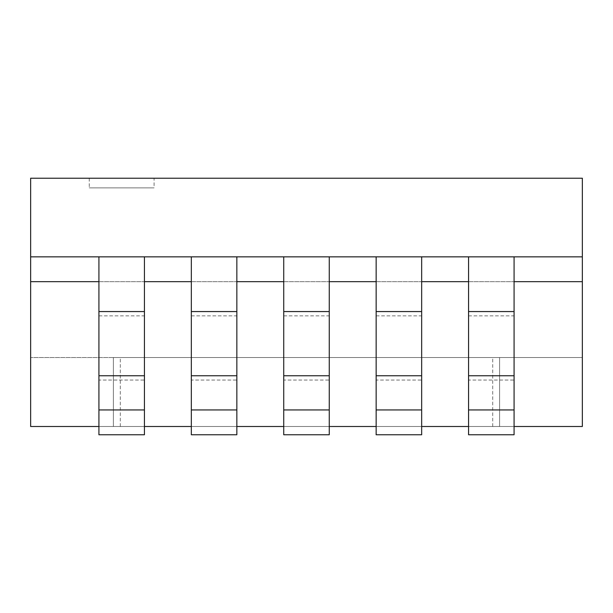 <?xml version="1.0" encoding="UTF-8"?>
<svg xmlns="http://www.w3.org/2000/svg" width="613" height="613" viewBox="0 0 613 613"><rect width="100%" height="100%" fill="white"/><g stroke="black" fill="none" stroke-linecap="round" stroke-linejoin="round"><path stroke-width="0.46" stroke-dasharray="3.06 2.3" d="M30.65 357.532L30.65 426.495L113.405 426.495L113.405 357.532L582.35 357.532L30.65 357.532L582.35 357.532L582.35 426.495L30.65 426.495L582.35 426.495L582.35 178.23L30.65 178.23L30.65 426.495L30.65 357.532L499.595 357.532L499.595 426.495L499.595 357.532L499.595 426.495L582.35 426.495L582.35 357.532M98.923 426.495L144.438 426.495M191.333 426.495L236.848 426.495M283.742 426.495L329.258 426.495M376.152 426.495L421.667 426.495M468.562 426.495L514.077 426.495M113.405 357.532L113.405 426.495L113.405 357.532L113.405 426.495L499.595 426.495L499.595 357.532M98.923 380.06L98.923 434.77L144.438 434.77L144.438 380.06L98.923 380.06L98.923 281.673L144.438 281.673L144.438 256.847L98.923 256.847L144.438 256.847M191.333 380.06L191.333 434.77L236.848 434.77L236.848 380.06L191.333 380.06L191.333 281.673L236.848 281.673L236.848 256.847L191.333 256.847L236.848 256.847M283.742 380.06L283.742 434.77L329.258 434.77L329.258 380.06L283.742 380.06L283.742 281.673L329.258 281.673L329.258 256.847L283.742 256.847L329.258 256.847M376.152 380.06L376.152 434.77L421.667 434.77L421.667 380.06L376.152 380.06L376.152 281.673L421.667 281.673L421.667 256.847L376.152 256.847L421.667 256.847M468.562 380.06L468.562 434.77L514.077 434.77L514.077 380.06L468.562 380.06L468.562 281.673L514.077 281.673L514.077 256.847L468.562 256.847L514.077 256.847M154.093 178.23L89.268 178.23L154.093 178.23L154.093 187.884L89.268 187.884L154.093 187.884M89.268 178.23L89.268 187.884M120.301 426.495L120.301 357.532M492.699 426.495L492.699 357.532M514.077 380.06L514.077 281.673L468.562 281.673L468.562 256.847M468.562 409.944L514.077 409.944M468.562 281.673L514.077 281.673M421.667 380.06L421.667 281.673L376.152 281.673L376.152 256.847M376.152 409.944L421.667 409.944M376.152 281.673L421.667 281.673M329.258 380.06L329.258 281.673L283.742 281.673L283.742 256.847M283.742 409.944L329.258 409.944M283.742 281.673L329.258 281.673M236.848 380.06L236.848 281.673L191.333 281.673L191.333 256.847M191.333 409.944L236.848 409.944M191.333 281.673L236.848 281.673M144.438 380.06L144.438 281.673L98.923 281.673L98.923 256.847M98.923 409.944L144.438 409.944M98.923 281.673L144.438 281.673M468.562 315.864L514.077 315.864M376.152 315.864L421.667 315.864M283.742 315.864L329.258 315.864M191.333 315.864L236.848 315.864M98.923 315.864L144.438 315.864"/><path stroke-width="0.92" d="M514.077 426.495L582.35 426.495L582.35 178.23L30.65 178.23L30.65 426.495L98.923 426.495M144.438 426.495L191.333 426.495M236.848 426.495L283.742 426.495M329.258 426.495L376.152 426.495M421.667 426.495L468.562 426.495M30.65 281.673L98.923 281.673M144.438 281.673L191.333 281.673M236.848 281.673L283.742 281.673M329.258 281.673L376.152 281.673M421.667 281.673L468.562 281.673M514.077 281.673L582.35 281.673M30.65 256.847L98.923 256.847L98.923 375.754L144.438 375.754L144.438 434.77L98.923 434.77L98.923 375.754M98.923 256.847L191.333 256.847L191.333 375.754L236.848 375.754L236.848 434.77L191.333 434.77L191.333 375.754M191.333 256.847L283.742 256.847L283.742 375.754L329.258 375.754L329.258 434.77L283.742 434.77L283.742 375.754M283.742 256.847L376.152 256.847L376.152 375.754L421.667 375.754L421.667 434.77L376.152 434.77L376.152 375.754M376.152 256.847L468.562 256.847L468.562 375.754L514.077 375.754L514.077 434.77L468.562 434.77L468.562 375.754M468.562 256.847L582.35 256.847M514.077 256.847L514.077 375.754M468.562 409.944L514.077 409.944M421.667 256.847L421.667 375.754M376.152 409.944L421.667 409.944M329.258 256.847L329.258 375.754M283.742 409.944L329.258 409.944M236.848 256.847L236.848 375.754M191.333 409.944L236.848 409.944M144.438 256.847L144.438 375.754M98.923 409.944L144.438 409.944M468.562 311.557L514.077 311.557M376.152 311.557L421.667 311.557M283.742 311.557L329.258 311.557M191.333 311.557L236.848 311.557M98.923 311.557L144.438 311.557"/></g></svg>
